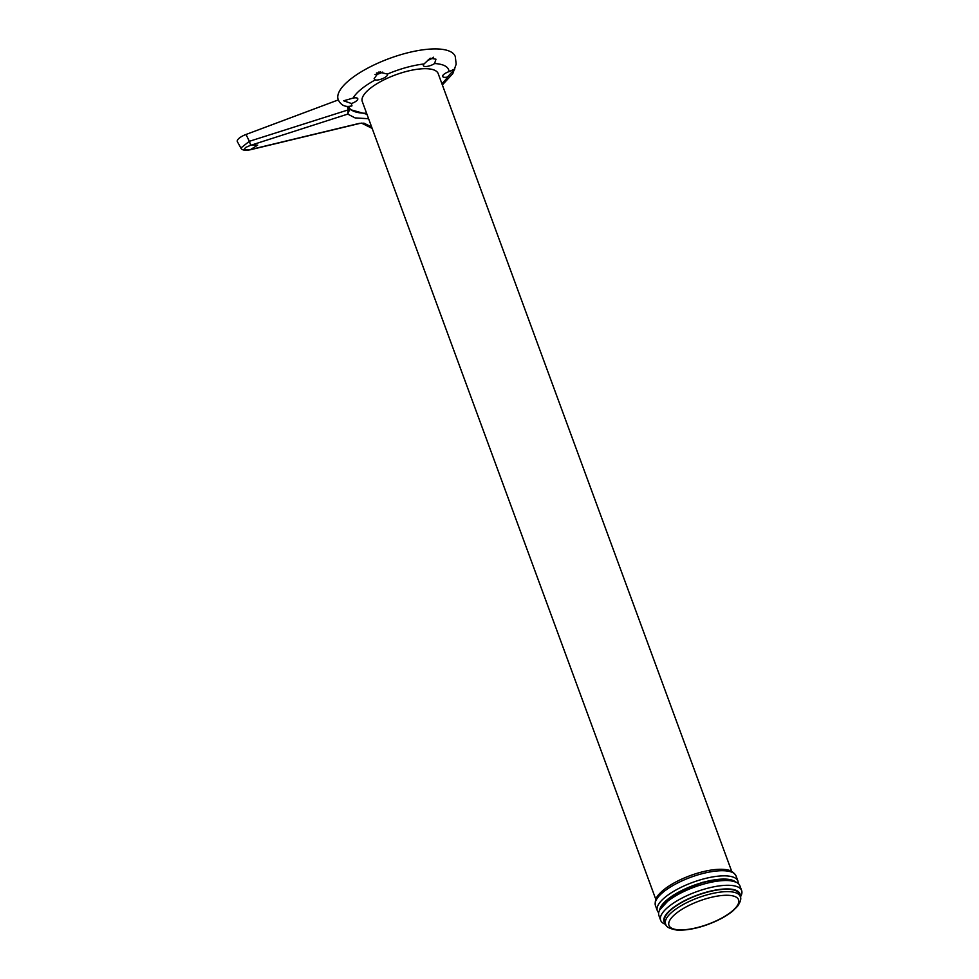 <?xml version="1.0" encoding="UTF-8"?>
<svg xmlns="http://www.w3.org/2000/svg" width="979" height="979" viewBox="0 0 979 979"><rect width="100%" height="100%" fill="white"/><g stroke="black" fill="none" stroke-linecap="round" stroke-linejoin="round"><path stroke-width="1.47" d="M427.554 60.368A6.755 2.264 159.8 0 0 433.587 57.223M375.006 74.526A6.755 2.264 159.8 0 0 381.418 72.776A6.755 2.264 159.8 0 0 382.703 72.091M380.696 71.871A3.524 1.187 -20.2 0 1 380.231 72.116A3.524 1.187 -20.2 0 1 376.462 73.009M447.403 77.06L454.843 68.971L449.006 71.638A7.073 2.374 159.8 0 0 442.679 75.86A7.073 2.374 159.8 0 0 442.667 76.435A7.073 2.374 159.8 0 0 447.403 77.06A51.581 17.279 159.8 0 1 441.896 83.668M434.578 63.549L435.961 59.205L430.16 58.226L424.042 63.965A7.073 2.374 159.8 0 0 423.344 65.605A7.073 2.374 159.8 0 0 425.963 66.499A7.073 2.374 159.8 0 0 434.578 63.549A51.581 17.279 159.8 0 1 449.006 71.638M387.415 74.074L378.873 72.005L374.113 78.699L375.275 79.911A7.073 2.374 159.8 0 0 383.511 78.21A7.073 2.374 159.8 0 0 387.525 74.257A7.073 2.374 159.8 0 0 387.415 74.074A51.581 17.279 159.8 0 1 424.042 63.965M353.064 98.096L343.641 100.788L351.461 103.517A7.073 2.374 159.8 0 0 357.776 99.283A7.073 2.374 159.8 0 0 357.763 98.634A7.073 2.374 159.8 0 0 353.064 98.096A51.581 17.279 159.8 0 1 375.275 79.911M351.461 103.517A51.581 17.279 159.8 0 0 351.999 105.805C345.648 107.531 341.096 105.561 338.33 99.907L245.998 134.478L249.364 141.306L240.858 148.013M442.361 84.953L452.8 73.633L456.19 64.161L455.259 56.501A62.362 20.889 159.8 0 0 389.507 58.434A62.362 20.889 159.8 0 0 338.196 99.577A62.362 20.889 159.8 0 0 338.33 99.907M368.606 118.753L355.071 117.896L347.741 114.102L251.689 144.99L257.673 145.137L250.514 149.567A3.365 0.722 76.5 0 1 250.343 149.763A3.365 0.722 76.5 0 1 250.33 149.763C244.897 150.754 241.727 150.154 240.846 147.976L237.371 141.698A10.781 3.61 159.8 0 1 245.998 134.478M251.689 144.99L250.697 145.247L249.364 141.306L349.638 109.44L348.989 107.396L347.557 107.47L348.206 109.513L349.638 109.452L347.741 114.102L348.206 109.513M250.697 145.247L245.558 147.486L244.15 149.371L249.425 149.799M361.52 123.109L359.232 123.55A3.365 0.722 -103.5 0 0 359.403 123.354L250.514 149.567M361.789 123.219A3.365 3.096 -63.6 0 0 363.98 123.17L359.403 123.354M351.999 105.805L347.557 107.47M366.966 114.298L349.638 109.44M366.587 113.258A55.008 18.417 -20.2 0 1 348.989 107.396M731.705 871.359L438.188 73.609A40.445 13.547 159.8 0 0 423.246 68.726A40.445 13.547 159.8 0 0 381.1 81.33A40.445 13.547 159.8 0 0 362.279 101.547L655.783 899.285M660.201 893.007A41.669 13.951 -20.2 0 1 699.324 872.668A41.669 13.951 -20.2 0 1 724.264 869.438C724.949 869.719 732.072 869.083 736.049 875.936A42.941 14.379 -20.2 0 0 700.205 874.21A42.941 14.379 -20.2 0 0 655.453 905.587C654.033 897.792 659.87 893.656 660.201 893.007M659.613 910.066L673.111 895.259L702.738 882.287L723.444 878.946L735.78 882.042M659.699 909.895A41.118 13.767 -20.2 0 1 702.787 882.422A41.118 13.767 -20.2 0 1 735.608 881.969M733.736 881.357A40.445 13.547 159.8 0 0 732.329 880.696A40.445 13.547 159.8 0 0 693.83 885.554A40.445 13.547 159.8 0 0 661.363 906.811L659.773 909.76A43.137 14.452 159.8 0 0 658.904 915.549L660.654 920.321A43.137 14.452 159.8 0 0 660.837 920.749A43.137 14.452 159.8 0 0 665.071 924.164L665.781 924.445M740.197 896.385A40.445 13.547 159.8 0 0 739.806 893.435A40.445 13.547 159.8 0 0 696.13 895.552A40.445 13.547 159.8 0 0 664.227 922.169A40.445 13.547 159.8 0 0 665.549 923.846M740.222 896.458C741.495 898.428 740.589 901.72 737.517 906.321L732.512 911.241C726.577 915.989 719.002 920.162 709.763 923.748C701.882 926.905 688.31 930.845 676.636 930.05C669.587 928.692 665.977 926.844 665.83 924.531L665.573 923.931A39.772 13.314 159.8 0 1 697.697 897.914A39.772 13.314 159.8 0 1 740.051 896.066A39.772 13.314 159.8 0 1 740.222 896.458L739.341 894.072A39.772 13.314 159.8 0 0 739.182 893.68A39.772 13.314 159.8 0 0 696.815 895.528A39.772 13.314 159.8 0 0 664.692 921.545L665.573 923.919A39.772 13.314 159.8 0 0 665.732 924.323M740.393 896.997L740.76 896.323A43.137 14.452 159.8 0 0 741.629 890.523A43.137 14.452 159.8 0 0 741.446 890.095A43.137 14.452 159.8 0 0 695.506 892.102A43.137 14.452 159.8 0 0 660.654 920.321M741.629 890.523L739.879 885.762A43.137 14.452 159.8 0 0 739.696 885.334A43.137 14.452 159.8 0 0 735.462 881.908A43.137 14.452 159.8 0 0 694.392 887.096A43.137 14.452 159.8 0 0 659.773 909.76M363.98 123.17L371.628 126.976M655.453 905.587L657.337 910.715A42.941 14.379 -20.2 0 1 702.09 879.338A42.941 14.379 -20.2 0 1 737.933 881.051L736.049 875.936M669.134 925.742A37.08 12.421 159.8 0 0 709.175 923.809A37.08 12.421 159.8 0 0 738.411 899.407A37.08 12.421 159.8 0 0 698.37 901.341A37.08 12.421 159.8 0 0 669.134 925.742M338.196 99.577L338.685 100.776M359.232 123.55L250.343 149.763M372.155 128.396L361.74 123.219M737.933 881.063L738.386 883.621M657.337 910.715L658.647 912.954M735.462 881.908L732.329 880.696"/></g></svg>
